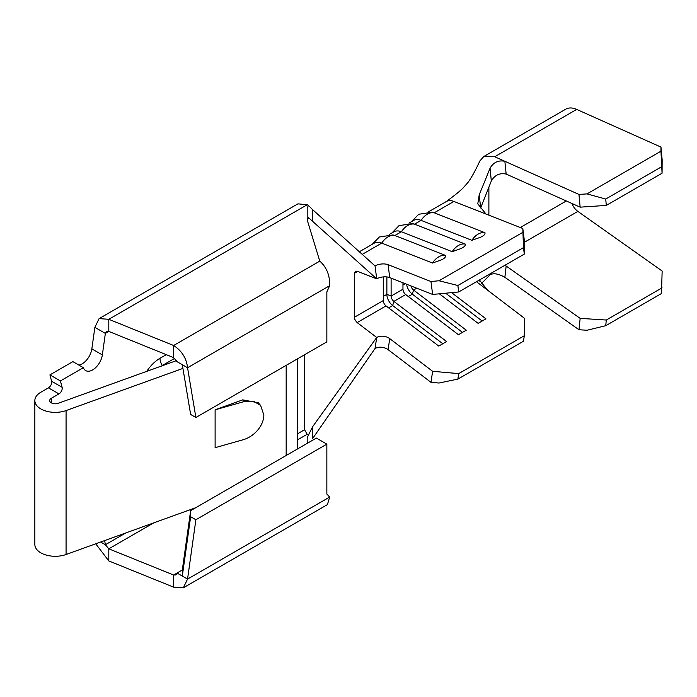 <?xml version="1.0" encoding="UTF-8"?>
<svg xmlns="http://www.w3.org/2000/svg" width="697" height="697" viewBox="0 0 697 697"><rect width="100%" height="100%" fill="white"/><g stroke="black" fill="none" stroke-linecap="round" stroke-linejoin="round"><path stroke-width="1.05" d="M465.317 244.107C465.561 245.736 464.019 247.252 460.7 248.655L452.196 251.678A16.85 11.143 -68.6 0 1 458.443 245.466A16.85 11.143 -68.6 0 1 465.317 244.107L414.549 224.164A19.481 11.248 -120 0 0 412.641 223.58L399.015 225.645L391.906 232.964M445.636 255.468C445.88 257.097 444.337 258.622 441.018 260.016L432.515 263.039A16.85 11.143 -68.6 0 1 438.762 256.827A16.85 11.143 -68.6 0 1 445.636 255.468L394.868 235.525A19.481 11.248 -120 0 0 392.96 234.941L379.334 237.006L372.224 244.325M484.999 232.746C485.243 234.375 483.701 235.891 480.381 237.294L471.878 240.317A16.85 11.143 -68.6 0 1 478.125 234.105A16.85 11.143 -68.6 0 1 484.999 232.746L434.222 212.803A19.481 11.248 -120 0 0 432.323 212.219L418.697 214.275L411.587 221.594M244.142 401.594L242.669 399.869L215.112 409.81L215.112 447.692L243.018 439.79A23.193 17.007 139.7 0 0 263.841 414.959L260.626 405.445L253.508 401.158L244.142 401.594L215.112 409.81M260.6 405.462L258.299 402.753L242.669 399.869M578.972 194.437L504.872 161.303L506.153 174.067L580.148 207.157L578.972 194.437L587.005 193.897L660.948 151.205L660.974 147.093L576.698 109.412A25.981 14.994 -120 0 0 565.764 109.176L483.77 156.52L479.85 160.972C475.511 170.399 471.555 177.561 467.983 182.44L463.156 187.894C459.959 191.152 454.174 195.822 445.792 201.912M660.974 147.093L662.15 159.813L662.072 173.213L660.948 151.205M587.005 193.897L605.719 199.046L606.303 205.415L662.072 173.213M606.303 205.415L580.148 207.157M605.719 199.046L661.479 166.853M483.77 156.52L494.696 156.747L504.872 161.303C498.425 159.996 493.493 162.288 490.061 168.169L491.315 181.011C494.713 175.078 499.662 172.76 506.153 174.067M580.148 318.372L606.303 320.028L605.719 325.708L587.005 330.247L578.972 329.742L580.148 318.372L506.153 266.019L504.872 277.301L578.972 329.742M605.719 325.708L661.479 293.515L662.15 271.028L577.874 211.4A11.135 6.43 60 0 1 571.932 203.48M606.303 320.028L662.072 287.835M505.029 265.217L506.153 266.019M488.885 215.181L488.885 187.171M476.469 281.71L487.534 290.144L479.423 280.002M428.611 211.766L446.341 201.529A19.481 11.248 60 0 1 453.904 201.442L486.001 214.049L477.793 203.838L479.222 194.881L480.669 207.959L491.315 181.011M504.872 277.301C498.433 273.703 493.493 272.867 490.061 274.81L481.218 283.792M490.061 274.81L490.174 273.799M480.033 279.654L479.824 281.248M479.222 194.881L490.061 168.169M522.811 228.503L524.466 241.432L524.31 254.091L523.473 247.627L522.811 228.503L486.001 214.049M389.745 277.606L432.628 294.448L430.973 281.527L388.081 264.686L389.745 277.606A9.279 4.443 -7.3 0 0 376.702 278.852L375.047 265.932A9.279 4.443 172.7 0 1 388.081 264.686M388.081 349.641L430.973 382.322L432.628 371.309L389.745 338.629L388.081 349.641A9.279 6.134 8.6 0 0 375.047 348.491L312.404 438.875L312.648 426.677L376.702 337.479L357.16 322.589C355.052 320.202 354.128 318.416 354.398 317.257L354.398 273.32L355.365 271.211L357.16 271.177L376.702 278.852L308.475 217.612L307.194 220.33L307.194 208.107L308.405 205.458L312.404 209.457L312.648 221.742M432.628 371.309L458.704 373.609L524.31 335.727L523.473 341.234L457.877 379.107L438.979 383.028L430.973 382.322M453.904 201.442L434.222 212.803A16.85 11.143 111.4 0 0 427.357 214.171A16.85 11.143 111.4 0 0 421.11 220.374L414.549 224.164A16.85 11.143 111.4 0 0 407.675 225.532A16.85 11.143 111.4 0 0 401.428 231.744L394.868 235.525A16.85 11.143 111.4 0 0 387.994 236.893A16.85 11.143 111.4 0 0 381.747 243.105A19.481 11.248 -120 0 0 374.176 243.192L359.338 251.765M452.196 251.678L401.428 231.744A19.481 11.248 -120 0 0 393.857 231.831L389.257 234.488M471.878 240.317L421.11 220.374A19.481 11.248 -120 0 0 413.539 220.47L408.93 223.127M524.31 335.727L524.466 318.285L487.534 290.144M451.578 292.644L485.948 318.834L478.116 323.356L439.345 293.812M410.951 285.936A4.635 2.675 -120 0 0 413.556 290.03L466.276 330.195L458.443 334.717L405.724 294.552L393.875 301.392L446.594 341.556L438.762 346.078L386.042 305.913L357.16 322.589M375.047 348.491L376.702 337.479A9.279 6.134 -171.4 0 1 389.745 338.629M383.28 276.918L383.28 300.581A4.635 2.675 -120 0 0 386.042 305.913M391.113 278.147L391.113 296.059A4.635 2.675 -120 0 0 393.875 301.392L392.672 305.547L442.804 343.743M402.962 282.799L402.962 289.22A4.635 2.675 -120 0 0 405.724 294.552M458.704 373.609L457.877 379.107M522.759 232.397L438.979 280.76L457.877 285.5L458.704 291.965L432.628 294.448M362.231 254.37L381.747 243.105L432.515 263.039M430.973 281.527L438.979 280.76M523.473 247.627L457.877 285.5M524.31 254.091L458.704 291.965M406.63 284.245A9.741 5.628 -120 0 0 412.354 294.186L462.486 332.382M445.662 293.21L482.167 321.021M386.87 276.936L386.87 294.343A9.741 5.628 -120 0 0 392.672 305.547L388.63 307.882M297.506 433.804L304.572 429.727L304.572 354.738M304.572 429.727L307.194 434.275L308.475 435.015L312.648 426.677M83.379 367.685L60.412 380.945L62.12 387.305A4.635 2.675 -60 0 1 58.949 393.901L48.459 387.846A4.635 2.675 120 0 0 51.622 381.25L49.923 374.881L72.88 361.63L83.379 367.685A13.914 8.033 120 0 0 85.696 370.595A13.914 8.033 120 0 0 95.611 367.667A13.914 8.033 120 0 0 102.346 354.921L105.36 333.401L106.536 331.467L108.802 331.415L108.802 319.296L99.113 318.607L297.915 203.838L307.194 204.752L308.405 205.458M375.047 265.932L312.404 209.457M58.949 393.901L51.325 398.309L51.325 402.849M100.647 542.022L105.36 544.74L104.663 540.567M48.459 387.846L40.827 392.245A20.413 11.788 0 0 0 34.85 400.583A20.413 11.788 0 0 0 45.366 410.89A20.413 11.788 0 0 0 66.076 410.568L182.928 368.408M78.874 365.089A13.914 8.033 120 0 0 91.847 348.857L94.87 327.337L99.113 318.607M95.724 543.799L108.802 560.937L108.802 548.818L105.36 544.74L125.791 532.952M34.85 400.583L34.85 544.505A20.413 11.788 0 0 0 45.366 554.812A20.413 11.788 0 0 0 66.076 554.498L195.77 507.695M307.194 204.752L108.802 319.296L173.623 345.503L319.775 261.122C326.658 267.247 329.951 275.446 329.655 285.709L326.849 291.973L326.849 341.878L195.883 417.486L190.638 414.454L182.309 364.723L187.554 367.755L195.883 417.486M329.655 497.057L187.554 579.094L183.311 587.824L327.433 504.611L329.655 497.057L326.849 494.042L326.849 444.137L316.351 438.073L190.638 510.657L190.638 516.721L195.883 519.744L187.554 579.094L182.309 576.062L190.638 516.721M326.849 444.137L195.883 519.744M182.309 570.007L177.064 573.039L182.309 576.062L182.309 570.007L190.638 510.657M319.775 261.122L307.194 219.93M94.87 327.337L105.36 333.401L108.802 331.415L173.623 357.622L173.623 345.503C181.856 350.844 186.5 358.267 187.554 367.755L329.655 285.709M183.311 587.824L173.623 587.144L108.802 560.937M173.623 587.144L173.623 575.016L108.802 548.818L153.784 522.846M307.194 443.362L307.194 437.733L307.194 443.362M307.194 437.733L308.475 435.015M173.623 357.622L177.064 361.691L182.309 364.723M177.064 573.039L175.888 574.973L173.623 575.016L177.064 573.039M176.663 360.558L58.208 403.302A5.567 3.215 180 0 1 52.563 403.389A5.567 3.215 180 0 1 49.696 400.583A5.567 3.215 180 0 1 51.325 398.309M49.923 374.881L60.412 380.945M297.506 358.816L297.506 448.955M494.696 156.747L576.698 109.412M524.458 242.234L577.874 211.4M520.319 227.527L566.312 200.971M416.719 288.201L413.556 290.03L412.354 294.186L408.311 296.521M357.727 271.403L354.398 273.32M383.28 300.581L354.398 317.257M402.962 289.22L391.113 296.059L386.87 294.343L383.28 296.417M405.288 283.714L402.962 285.056M146.745 371.353A29.683 17.137 -60 0 1 159.97 358.302L166.295 354.651M307.194 434.275L297.506 439.868M286.171 365.359L286.171 455.498M66.076 410.568L66.076 554.498M91.847 348.857L102.346 354.921M51.622 381.25L62.12 387.305M159.97 358.302A9.279 5.358 -120 0 0 162.331 365.489A22.557 13.025 120 0 0 161.39 366.073M174.799 358.293L162.331 365.489A10.037 5.794 60 0 1 162.453 365.681"/></g></svg>
